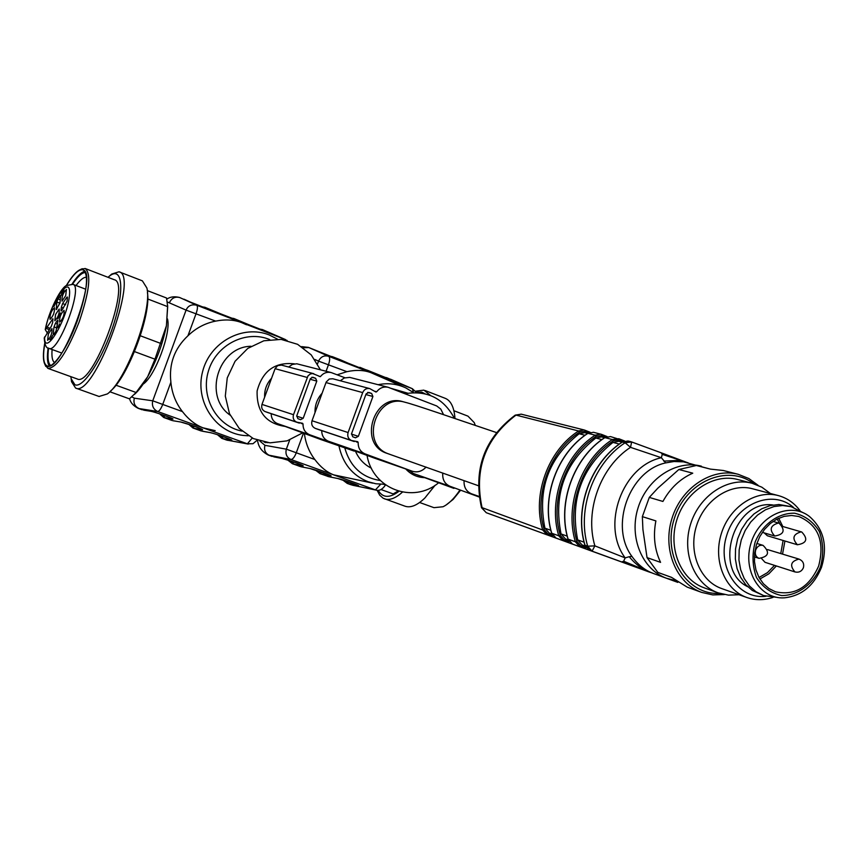 <?xml version="1.0" encoding="UTF-8"?>
<svg xmlns="http://www.w3.org/2000/svg" width="868" height="868" viewBox="0 0 868 868"><rect width="100%" height="100%" fill="white"/><g stroke="black" fill="none" stroke-linecap="round" stroke-linejoin="round"><path stroke-width="1.3" d="M661.264 452.836L662.262 454.376L661.373 457.718L665.702 462.894L673.98 461.516L683.507 461.841L708.288 468.568M650.848 572.435L653.734 573.607C645.195 570.569 637.926 564.829 631.915 556.399L629.191 556.713C635.712 564.536 642.982 569.831 651.022 572.609L623.658 561.227L625.166 557.907L629.191 556.713M502.366 518.576L517.632 524.131L502.366 518.576M566.685 542.001L582.037 547.589L566.685 542.001M677.81 582.385L666.364 578.207M627.955 564.222L621.727 561.954L623.658 561.227M661.373 457.718L630.515 447.346L631.654 441.942L625.112 442.767L622.334 442.062C590.761 462.47 574.041 508.583 584.999 545.234L587.679 546.2L594.873 545.864L625.166 557.896C600.819 525.498 622.367 465.986 661.373 457.718M582.081 544.93L585.184 546.059L582.081 544.93L577.676 539.885C569.799 499.903 581.56 467.418 612.96 442.42L618.721 441.28L622.074 442.137M565.404 538.909L568.29 539.972L565.404 538.909L561.043 533.939L567.205 536.142M601.904 439.588L595.784 438.025C564.786 462.601 553.209 494.565 561.043 533.939M595.784 438.025L601.47 436.908L604.605 437.7M549.238 533.082L551.929 534.059L549.238 533.082L544.92 528.178L550.844 530.294M585.021 435.269L579.14 433.761C548.554 457.935 537.151 489.4 544.92 528.178M579.14 433.761L584.761 432.676L587.69 433.414M650.425 572.403L651.087 572.641M670.747 579.813L672.733 580.041M663.738 461.103L677.452 460.463L687.901 462.72M662.262 454.376L686.566 462.297M621.727 561.954L592.095 551.169L594.873 545.864C584.468 510.883 600.417 466.865 630.515 447.346L625.112 442.767C593.473 463.23 576.71 509.462 587.679 546.2L592.095 551.169L589.405 550.193L610.714 557.961L486.275 512.717L615.911 559.882M481.436 507.422L542.684 529.99C531.965 494.749 548.034 450.503 578.576 430.973L515.993 415.11C485.038 438.666 473.765 469.696 482.174 508.192L486.275 512.717L481.534 507.747C473.038 469.414 484.279 438.546 515.234 415.121L521.234 414.166L584.077 429.942L590.197 432.297L584.923 430.224M514.93 415.316L521.234 414.166M509.429 521.147L498.579 517.198L509.429 521.147M568.063 542.489L577.491 545.929L568.063 542.5M479.093 496.572L471.433 493.762C466.159 491.396 463.707 487.024 464.087 480.644M408.611 469.968L413.331 473.483L453.921 488.38M442.788 473.038C442.246 479.44 444.644 483.856 449.96 486.264L479.158 496.995M315.626 378.296L312.871 377.265L310.364 378.654L296.737 415.902L297.919 418.691L300.567 419.667L303.192 418.289L316.798 381.095L315.626 378.296L311.818 377.265M356.911 451.685L309.594 434.716C305.145 432.763 302.954 429.193 303.041 424.018L302.585 423.291L296.661 422.141C293.644 420.644 292.592 418.17 293.503 414.709L308.021 375.811L310.364 373.967L312.654 373.544L320.357 376.669C323.265 373.034 326.867 371.667 331.175 372.556L344.911 377.754M320.9 439.544L277.554 423.638C273.377 421.826 271.25 418.506 271.196 413.689M267.821 412.56L265.044 411.551C262.136 410.108 261.116 407.732 261.984 404.412L275.08 368.672L277.662 365.612L281.492 365.113L313.793 373.707M288.621 367.012L292.386 364.419L296.802 363.779L331.175 372.556M315.008 412.593C314.824 405.182 317.189 398.727 322.093 393.226M321.724 430.626C321.768 435.769 324.003 439.306 328.419 441.226L374.141 458.011M443.537 414.633L440.77 409.099L436.712 405.964L388.159 387.291C383.602 386.358 379.783 387.833 376.69 391.739L375.92 392.032L369.757 388.593L332.78 378.763L329.276 379.023L326.227 381.985L312.024 420.752C311.091 424.3 312.154 426.839 315.236 428.358L318.165 429.432M388.159 387.291L349.739 377.385L344.292 377.981L340.299 380.759M478.268 485.679L386.759 453.27C357.562 444.004 373.934 392.358 403.088 401.732L405.085 402.275C414.253 404.445 452.282 417.736 496.322 432.514M369.757 388.593C366.524 388.039 364.169 389.374 362.694 392.596L348.101 432.546C347.124 436.257 348.231 438.904 351.421 440.488L357.692 441.693L358.169 442.463C358.061 448.007 360.361 451.816 365.07 453.888L412.267 471.237C417.497 472.756 422.098 471.367 426.079 467.071M355.5 437.808L352.766 436.788L351.529 433.816L366.101 393.898L368.954 392.455L371.667 393.497L372.904 396.492L358.354 436.344L355.5 437.808M264.642 397.153C264.328 389.873 266.639 383.58 271.565 378.274M772.976 504.992C734.1 499.046 712.248 569.668 747.695 586.703M801.609 531.965L801.207 531.834C793.048 534.113 791.779 538.431 797.399 544.757L767.366 535.762L764.209 532.898M794.947 571.936C798.853 572.793 801.663 571.426 803.367 567.835C804.386 563.701 802.922 560.793 798.994 559.09C790.824 561.216 789.468 565.491 794.947 571.936L765.012 562.312L761.67 558.645M767.464 549.563L798.994 559.09M818.632 566.099C809.063 587.386 794.665 595.947 775.439 591.781L768.95 588.558L763.363 583.676L758.957 577.361L755.952 569.929L754.487 561.726L754.661 553.166L756.451 544.648L759.782 536.619L764.48 529.447L770.307 523.502L776.99 519.064L784.195 516.351L791.562 515.473L798.734 516.471C818.361 524.934 824.991 541.48 818.632 566.099M777.381 597.423L763.59 595.567L755.963 591.726L749.388 585.943L744.201 578.5L740.664 569.734L738.95 560.066L739.156 549.976L741.261 539.95L745.178 530.489L750.712 522.048L757.58 515.039L765.457 509.798L773.941 506.576L782.632 505.512L791.095 506.652L803.529 512.912M763.59 595.567L752.328 590.468L745.764 584.696L740.588 577.263L737.062 568.529L735.348 558.884L735.543 548.826L737.648 538.833L741.554 529.393L747.077 520.984L753.923 513.997L761.779 508.778L770.252 505.567L778.921 504.503L791.095 506.652M724.368 594.558L712.834 594.916L701.702 592.41C676.183 583.394 662.219 549.357 671.94 518.511C681.337 487.556 712.085 467.353 738.234 474.308L723.272 470.489L710.447 469.121L696.375 465.498L678.852 469.501L692.762 473.179C680.176 478.778 670.226 488.196 662.913 501.444L649.297 497.407L642.353 516.634L655.882 520.909C653.007 535.86 654.57 549.672 660.57 562.366L647.029 557.603L657.803 572.381L671.517 577.394M642.353 516.634L642.917 529.458L647.029 557.603M678.852 469.501L657.825 488.185L649.297 497.407M773.052 597.368C764.09 600.385 755.355 600.428 746.827 597.499L721.688 588.569C700.031 581.104 688.161 552.243 696.418 526.073C704.382 499.827 730.465 482.695 752.556 488.771L778.357 495.595C787.037 497.993 794.231 502.963 799.916 510.514M739.069 594.743L728.436 595.122L718.161 592.855C694.465 584.587 681.499 552.949 690.548 524.261C699.283 495.476 727.851 476.684 752.068 483.248L761.822 487.176L770.393 493.491M738.234 474.308L748.834 478.528L758.155 485.353M657.803 572.381L671.42 577.307L687.196 587.126L701.702 592.41M765.977 596.305C738.093 599.821 716.512 567.032 726.69 535.447C736.118 503.624 772.455 488.749 793.471 507.4M746.827 597.499C724.856 589.936 712.867 560.5 721.286 533.777C729.424 506.955 755.952 489.433 778.357 495.595M752.068 483.248L737.746 479.516C713.724 473.017 685.427 491.559 676.79 520.008C667.85 548.359 680.74 579.64 704.23 587.842L718.161 592.855M753.684 483.704C727.59 463.393 685.243 481.762 674.121 519.183C662.175 556.345 686.751 595.415 719.756 593.386M143.079 384.177C154.938 376.56 171.441 332.444 167.481 318.936M285.149 426.427C265.858 423.486 256.516 411.649 257.123 390.925C262.548 370.788 275.004 361.772 294.469 363.855M230.15 415.164C203.003 396.567 218.118 346.668 251.015 346.278M302.682 432.872L287.091 440.857L269.959 442.854L253.326 438.579L239.253 428.466L229.499 413.721L225.311 396.123L227.253 377.884L235.076 361.272L247.814 348.383L263.839 340.788L281.145 339.399L297.605 344.314L311.221 354.882L320.401 369.768M246.512 324.773L241.629 322.614C234.056 319.706 225.398 319.207 215.644 321.106L186.077 310.126C188.02 305.71 191.557 304.071 196.7 305.211C197.85 306.209 197.654 308.997 196.103 313.587L187.955 335.764C195.897 328.104 205.13 323.211 215.644 321.106M182.421 411.584C175.803 403.067 171.951 393.28 170.887 382.235L162.717 404.455C160.916 408.969 159.224 411.324 157.64 411.508C153.3 409.295 151.672 405.725 152.746 400.81L182.421 411.584C188.584 419.494 195.452 424.908 203.025 427.826L215.199 430.658M187.955 335.764C174.49 348.437 168.804 363.931 170.887 382.235M211.456 310.408L190.634 302.194L212.226 310.668M142.287 409.815L138.196 408.34L150.902 411.302C153.744 411.682 172.081 417.996 172.309 418.68L172.124 418.528M171.332 418.17L172.233 419.016L163.737 417.508L159.625 413.852M201.734 429.172L201.929 429.313C198.739 427.609 191.676 425.179 180.718 422.022L180.403 421.946C184.624 422.553 207.202 430.68 201.788 429.638L200.899 428.792M241.521 322.017L212.085 310.505M231.04 318.046L233.807 318.48L240.707 321.735M269.579 332.921L249.311 324.925L270.447 333.225M201.788 429.638L193.987 428.282L200.964 430.886L210.284 432.622M230.063 439.273L230.953 440.119L221.85 438.383L226.841 440.087L222.892 438.666L221.98 436.637L224.378 437.06M50.073 319.337L50.062 319.326C49.726 314.824 51.169 310.95 54.402 307.717C54.749 312.176 53.306 316.05 50.073 319.337M134.41 394.419C138.598 390.784 143.025 384.882 147.679 376.723C156.587 360.524 162.837 343.533 166.417 325.771L167.654 305.536M86.323 277.293C83.653 277.109 80.225 279.854 76.048 285.529M52.102 349.511C51.527 356.531 52.308 360.849 54.445 362.455M81.169 269.21L85.194 268.505C91.487 273.778 89.469 291.615 79.129 322.006C66.869 352.712 56.453 368.173 47.892 368.379L45.201 365.07M77.089 378.915L77.154 378.936C92.54 387.855 131.817 282.599 114.207 279.702L85.379 268.581M70.829 376.658L71.176 378.784L74.93 384.763C83.209 388.788 103.151 357.963 113.871 323.699C124.829 289.38 122.193 265.923 109.531 276.035L108.012 277.304M71.176 378.784L71.534 381.703L75.603 388.061C93.635 398.651 139.737 275.091 119.003 271.793L111.712 274.071L108.988 276.469M99.06 396.47L107.339 393.942C125.925 381.269 152.725 309.409 146.866 287.981L142.374 280.852L119.252 271.89M110.583 390.969C127.878 377.341 151.52 314.129 147.408 292.527M109.802 391.75L129.44 398.835L136.102 392.499L147.679 376.723L154.96 359.189L134.518 351.605M154.96 359.189L166.417 325.771L167.676 306.643L147.723 298.972M140.345 335.775L160.754 343.435M167.676 306.643L166.526 298.006L147.256 290.563M115.954 385.197L136.102 392.499M44.745 343.196C42.912 353.536 42.966 360.578 44.886 364.354C49.237 373.891 66.131 351.779 77.143 321.301C87.408 290.997 89.23 273.67 82.601 269.351L80.247 269.644C76.341 271.283 71.708 276.567 66.359 285.474M44.821 343.468C42.63 356.466 43.357 363.92 47.002 365.84L47.056 365.862C61.053 374.151 99.06 272.346 82.905 269.861C78.901 268.95 73.454 274.104 66.586 285.312M84.663 271.283C81.191 272.237 76.981 276.512 72.044 284.086M48.131 347.981C46.883 356.932 47.252 362.911 49.237 365.905M85.324 272.53C81.983 272.563 77.708 276.458 72.511 284.205M48.565 348.198C47.393 357.442 48.065 363.182 50.561 365.406M58.058 327.019L59.133 326.661L59.306 325.153L58.058 327.019L58.85 327.301M59.686 324.003L59.133 326.661M55.747 302.791L56.735 300.144L56.387 303.225L55.075 303.388L53.957 306.48L55.747 302.791M59.632 324.654L59.447 323.905M58.264 327.486L57.581 327.236L59.371 324.556M59.382 326.769L57.581 327.236M59.306 314.91L60.673 312.925L60.456 315.051L59.849 316.353L60.424 313.663L57.917 318.784L58.189 316.419L58.297 317.829L59.491 314.986M57.581 324.133L55.411 323.33L56.93 321.041L57.896 321.399M55.411 323.33L54.011 326.9L53.208 333.854L53.36 334.668L53.925 334.256L56.019 331.12L57.939 320.986L57.787 320.173L56.93 321.041M61.986 310.191L61.064 309.843L61.357 307.218L63.44 307.999M61.064 309.843L61.161 310.983L61.845 310.408L67.053 301.218L67.454 297.594L67.292 296.975L66.597 297.561L62.605 303.594L61.357 307.218M60.348 299.807L57.982 298.918L60.619 295.337L59.99 302.921L56.225 309.626L56.865 302.042L59.946 303.203M57.982 298.918L56.865 302.042M44.235 338.205L51.429 326.108L52.677 322.505L52.894 318.74L47.024 327.171L49.997 328.267M50.203 339.811L52.677 335.341L50.583 339.952M50.724 339.735L49.943 339.453M62.626 291.898L63.95 289.532L63.744 291.626L63.136 292.939L63.722 290.27L61.389 295.196L61.78 292.798L62.767 291.952M47.089 332.65L45.245 329.569L47.024 327.171M55.563 314.466L59.208 309.019C59.556 313.576 58.091 317.482 54.825 320.748L55.563 314.466M48.358 333.985L47.61 340.321C50.876 337.055 52.33 333.149 51.961 328.581L48.358 333.985M65.697 295.673L66.435 289.467C63.147 292.722 61.682 296.628 62.029 301.174L65.697 295.673M59.686 322.18L59.675 322.18C59.295 317.569 60.771 313.63 64.091 310.343C64.482 314.9 63.017 318.849 59.686 322.18M424.669 477.65C417.226 477.422 410.922 474.536 405.757 468.98M371.374 468.178C364.267 464.63 358.994 459.074 355.565 451.479M405.063 393.736C427.186 390.079 443.635 398.282 454.431 418.343M438.633 482.771C413.201 504.124 372.6 489.183 367.055 455.418M303.464 433.154L296.27 452.803C294.512 457.176 292.722 459.4 290.91 459.487C286.711 457.447 285.192 454.007 286.342 449.168L314.824 459.508C309.095 451.968 305.623 443.288 304.386 433.49M314.824 459.508C320.509 467.082 326.791 472.192 333.659 474.85L372.839 483.161M264.111 442.094L268.06 442.691M403.153 386.748L370.961 372.687C364.093 370.05 356.086 369.714 346.918 371.678L318.545 361.131C320.78 356.694 324.155 355.088 328.646 356.292C330.035 357.366 329.992 360.133 328.527 364.593L326.097 371.244M337.164 374.781L346.918 371.678M413.504 392.586L412.333 388.69L416.542 392.607M383.526 484.322L385.533 484.897M385.5 484.995C382.614 489.194 379.641 490.93 376.582 490.214L375.432 489.91L380.64 484.268M338.021 478.561L337.674 478.485C342.784 479.451 363.779 487.002 357.583 485.635L356.726 484.767M383.537 377.07L386.586 377.667L394.918 381.475M375.952 373.978L359.927 367.338M367.696 370.929L348.361 363.28L368.748 371.298M329.211 474.883L330.079 475.751L321.149 473.961L328.69 476.662L337.674 478.485M282.176 458.478L281.785 458.391C286.592 459.237 308.14 466.984 302.216 465.736L292.407 463.718L301.163 466.778L310.158 468.568L301.565 466.854M302.216 465.736L301.348 464.868M329.308 356.086L332.27 356.629L340.115 360.242M341.113 360.589L308.726 347.504M264.957 442.246L265.608 442.647M475.328 425.472L474.275 422.662L467.982 416.152L453.888 410.716M419.635 502.496L433.978 507.671L443.027 506.749C448.582 504.069 454.138 498.623 459.682 490.398M435.15 485.255L426.231 496.279M425.19 390.557L445.143 398.293C450.666 400.474 453.921 406.821 454.886 417.334L454.973 418.528M434.933 485.396L424.919 497.961C417.302 505.35 410.662 508.095 405.031 506.207L383.168 498.243L379.685 495.151L377.103 490.279M415.642 391.164L423.899 390.133L430.604 395.526M402.437 492.102C395.537 498.33 389.569 500.576 384.513 498.85M416.336 392.217L421.674 392.13L425.005 393.757M398.944 491.299C389.624 498.351 382.701 498.026 378.188 490.322M398.032 491.038L393.215 493.935L381.247 489.617M460.279 490.604L453.172 499.382L446.022 505.057M653.756 573.618L666.667 578.316C642.212 569.668 628.768 537.281 638.013 507.997C646.931 478.604 676.324 459.487 701.387 466.181M665.702 462.894C629.333 470.651 609.249 526.138 631.915 556.399M605.528 437.157L601.719 435.66L596.262 436.344L595.198 435.183L587.929 433.338C557.169 453.063 540.959 497.7 551.733 533.245L558.753 535.784C547.947 500.001 564.265 455.049 595.198 435.183L600.764 434.13L607.112 436.571L601.632 434.412M613.448 440.716L612.363 439.534L604.855 437.624C573.694 457.696 557.234 503.06 568.095 539.147L575.354 541.751C564.45 505.436 581.017 459.747 612.363 439.534L618.83 438.731L618.971 440.011L613.448 440.716C582.558 460.648 566.218 505.697 576.96 541.513L580.714 545.733L586.117 547.708M638.36 568.041L632.891 566.045M675.543 581.56L661.579 576.482M618.873 438.752L624.569 440.987L610.464 436.571L604.605 437.798M631.709 441.975L661.166 452.814M622.985 441.595L618.971 440.011M577.676 539.885L584.088 542.174M619.34 444.058L612.96 442.42M596.262 436.344C565.762 455.939 549.683 500.261 560.337 535.534L564.048 539.701L569.202 541.578M588.623 432.861L585.01 431.439L579.618 432.112C549.509 451.382 533.668 494.999 544.225 529.751L547.903 533.853L552.829 535.654M628.823 441.237L622.063 442.235M661.297 452.846L630.797 441.671L628.009 440.977L622.182 442.062C590.609 462.449 573.9 508.518 584.869 545.147L589.405 550.193L615.488 559.697M547.903 533.853L546.959 534.775L542.684 529.99L544.225 529.751M579.618 432.112L578.576 430.973L584.077 429.942L584.891 430.202L585.01 431.439M575.517 545.212L486.275 512.717M575.506 545.212L640.367 568.79M551.657 532.985L556.041 538.073L551.614 533.169C540.84 497.635 557.028 453.053 587.799 433.338L593.473 432.297L587.69 433.501M564.048 539.701L563.082 540.634L558.753 535.784L560.337 535.534M610.464 436.571L604.714 437.635C573.553 457.675 557.104 502.984 567.976 539.061L572.457 544.041L598.291 553.448M580.714 545.733L579.726 546.677L575.354 541.751L576.96 541.513M556.041 538.073L581.625 547.393M601.719 435.66L601.589 434.401L593.473 432.297M572.457 544.041L568.019 538.865M589.405 550.193L584.913 544.93M471.433 493.762L479.071 496.431M449.96 486.264L413.331 473.483M296.661 416.152L303.192 418.289M310.136 379.273L316.798 381.095M320.531 439.425L354.068 451.045M277.554 423.638L309.594 434.716M301.229 423.41L303.041 424.018M267.539 412.463L299.243 423.096M265.044 411.551L296.661 422.141M261.984 404.412L293.503 414.709M275.08 368.672L307.142 377.428M318.947 376.289L320.357 376.669M358.354 436.344L351.442 434.087M365.07 453.888L328.419 441.226M358.169 442.463L356.26 441.823M354.144 441.497L317.862 429.334M351.421 440.488L315.236 428.358M348.101 432.546L312.024 420.752M362.694 392.596L325.988 382.571M376.69 391.739L375.193 391.338M412.061 471.161L373.75 457.881M372.904 396.492L365.862 394.56M371.667 393.497L367.652 392.412M389.428 454.181L388.723 453.931C359.591 444.698 375.714 393.117 404.879 402.22M755.724 549.845C754.639 553.99 755.724 556.822 759.001 558.341C768.744 556.659 770.1 552.33 763.059 545.375C759.793 544.746 757.341 546.232 755.724 549.845M778.954 523.154L778.542 523.013C770.296 525.314 769.026 529.654 774.723 536.023C784.162 534.46 785.616 530.185 779.095 523.198L773.041 521.44M759.033 577.502L767.442 572.641L774.527 565.361M780.788 553.448L783.099 540.482M779.648 523.437L777.131 518.988M778.694 518.25L782.817 526.529M784.922 541.024L782.556 553.99M776.372 565.958L768.874 573.802L759.901 578.999M820.499 566.815C813.099 584.348 797.822 595.687 781.601 595.556C771.11 593.289 762.755 587.3 756.527 577.589C752.361 566.327 751.927 554.424 755.203 541.871C762.777 524.033 778.412 512.749 794.676 513.227C805.113 515.711 813.349 521.831 819.37 531.563C823.363 542.739 823.732 554.489 820.499 566.815M784.292 597.835C760.043 599.506 742.194 570.558 751.059 542.977C759.316 515.223 790.39 501.4 809.464 516.482C823.851 529.165 827.877 546.091 821.529 567.26C813.956 585.77 801.555 595.958 784.292 597.835M131.882 396.904L134.345 398.173L152.746 400.81L186.077 310.126L167.383 301.999M180.598 422L172.797 420.676L164.703 417.768L163.759 415.696L165.983 416.065M202.125 306.849L204.848 307.261L203.893 307.543M220.179 313.641L205.108 307.37M190.168 424.821L193.054 426.231L193.987 428.282L192.989 428.022L188.747 424.344M234.089 318.589L249.333 324.925L234.219 318.654L232.895 318.773M269.742 339.594C246.089 329.601 216.165 344.683 208.45 370.972C200.28 397.143 216.794 426.296 242.02 431.125M193.054 426.231L195.376 426.633M219.007 435.204L221.98 436.637M160.96 414.296L163.759 415.696M257.167 440.174L252.979 443.722L247.38 443.808L252.241 438.047M286.114 340.191L287.091 340.419M166.851 299.135C170.15 296.769 174.381 296.205 179.546 297.464L196.7 305.211L285.55 339.605L262.689 329.677M285.615 339.638L270.208 333.019M248.281 444.069L226.841 440.087L247.38 443.808L157.64 411.508L139.13 408.578C134.768 406.495 133.173 403.023 134.345 398.173M259.565 329.091L262.396 329.558L261.518 329.851M169.575 302.379C171.821 297.93 175.282 296.346 179.936 297.615L179.806 297.561M248.237 435.79L243.29 435.432C215.025 432.231 194.779 401.027 202.58 371.678C209.861 342.187 242.725 324.317 269.123 334.918L277.51 339.16M150.555 411.215C154.602 411.757 177.484 419.993 172.233 419.016M173.112 420.752L180.403 421.946M209.85 432.535C214.244 433.208 236.519 441.226 230.953 440.119M190.634 302.194L183.983 299.189L190.645 302.205M241.337 321.833L220.168 313.641M210.034 432.589L202.472 431.244M54.011 326.9L57.136 328.061M54.011 334.147L53.208 333.854M66.597 297.561L67.433 297.876M65.61 304.722L62.605 303.594M60.044 295.771L60.771 296.042M56.854 309.127L56.084 308.834M52.221 319.305L53.024 319.598M45.906 328.364L49.14 329.558M44.593 336.914C43.953 358.028 66.825 320.856 69.386 296.183C72.174 271.434 50.691 301.446 45.537 328.929M44.235 337.923C44.659 344.9 46.254 348.394 49.02 348.394C58.33 353.764 83.599 286.104 72.945 284.346L66.174 285.594C59.805 289.239 48.63 312.057 45.255 329.514M356.596 366.643L367.641 370.343M317.135 470.564L320.281 471.975L321.149 473.961L319.999 473.635L328.918 476.727L337.902 478.55L357.855 485.266M331.467 356.932L340.289 359.743L332.585 356.748M289.532 460.615L292.646 462.036L293.525 464.033L300.035 466.463M344.748 447.823C350.184 466.745 362.032 477.639 380.292 480.503M407.743 393.193L391.186 388.387M320.281 471.975L322.907 472.496M292.646 462.036L295.218 462.536M344.39 480.384L350.227 482.337M352.864 485.299L375.432 489.91L290.91 459.487L268.32 455.071C261.952 451.794 258.36 446.868 257.557 440.304M259.868 441.053L264.935 445.327L286.342 449.168L289.706 439.978M264.935 445.327C263.818 450.036 265.304 453.389 269.416 455.374L281.785 458.391M303.257 347.753L308.867 347.569L340.744 360.329M301.565 346.614L308.422 347.384L328.646 356.292L412.333 388.69L386.911 377.797M273.702 456.839L282.046 458.456C292.766 461.548 299.601 463.881 302.563 465.476L302.368 465.324M317.569 363.8L318.545 361.131L314.856 359.461M376.202 490.127L352.148 485.093L347.243 483.411L342.426 479.776M385.837 377.981L390.752 379.294L412.387 388.712M346.744 481.577L347.482 482.434M378.144 384.698C387.887 382.745 397.164 383.84 405.964 387.985L413.526 392.607M384.708 484.29L375.855 483.758L368.151 481.762C352.451 475.501 342.708 463.512 338.932 445.805M395.548 381.562L367.631 370.332M358.82 367.522L360.079 367.403L368.325 371.016M348.361 363.28L340.397 359.786M357.583 485.635L348.426 483.747L347.569 481.783M309.909 468.503C314.867 469.404 336.144 477.064 330.079 475.751M329.07 476.738L327.529 476.337M688.053 462.752L686.425 462.373M661.318 452.857L685.948 462.08M648.613 571.752L627.824 564.178L649.557 572.142M675.141 580.486L666.7 578.316M320.715 439.49L354.263 451.121M267.68 412.517L299.384 423.139M354.307 441.552L318.014 429.389M412.267 471.237L373.945 457.946M797.399 544.757C806.795 543.216 808.249 538.963 801.75 532.008L782.762 526.507M754.39 556.865L759.001 558.341M756.842 543.455L763.059 545.375M762.343 532.334L774.723 536.023M171.821 420.416L163.737 417.508M200.964 430.886L192.989 428.022M227.763 440.347L225.788 439.805M138.196 408.34C133.379 405.866 130.515 402.654 129.603 398.716M143.567 410.13L150.772 411.28M221.85 438.383L217.488 434.716M210.154 432.611C215.926 433.837 229.119 438.666 231.148 439.816L230.964 439.675M77.154 378.936L47.892 368.379M109.531 276.035L111.712 274.071M99.212 396.524L75.603 388.061M44.886 364.354L45.787 366.404M80.247 269.644L82.276 268.689M55.281 303.399L55.943 303.648M85.672 289.196L72.945 284.346M61.78 353.048L49.02 348.394M272.183 456.459L268.32 455.071M350.965 484.756L347.243 483.411M396.025 381.866L375.942 373.967M340.386 359.786L348.372 363.291M319.999 473.635L315.279 469.979M310.158 468.568L330.285 475.36M292.407 463.718L287.775 460.062"/></g></svg>

